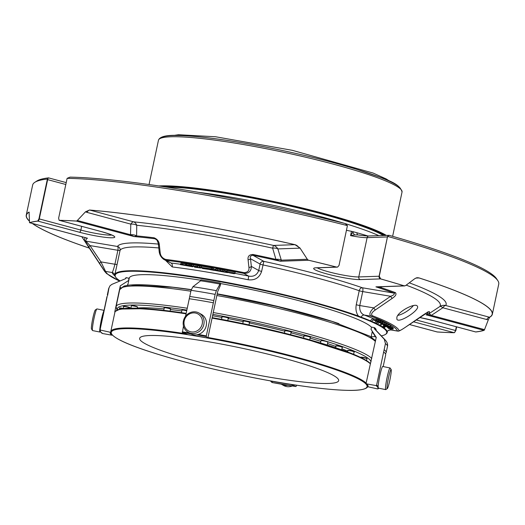 <?xml version="1.0" encoding="UTF-8"?>
<svg xmlns="http://www.w3.org/2000/svg" width="525" height="525" viewBox="0 0 525 525"><rect width="100%" height="100%" fill="white"/><g stroke="black" fill="none" stroke-linecap="round" stroke-linejoin="round"><path stroke-width="0.79" d="M333.29 375.368A101.725 11.635 12 0 1 338.658 380.645A101.725 11.635 12 0 1 236.729 370.873A101.725 11.635 12 0 1 139.643 338.343A101.725 11.635 12 0 1 223.965 344.558A101.725 11.635 12 0 1 333.29 375.368M396.867 317.231L396.887 319.259C398.888 323.853 420.499 309.704 417.362 306.213C415.8 302.38 398.403 311.141 396.867 317.231M413.359 305.589A12.154 3.951 -32.5 0 1 397.865 315.4M88.85 247.183A2.212 0.728 146.3 0 1 89.998 245.588L100.931 261.89L105.564 271.412A2.212 2.192 160.5 0 1 104.173 270.467L84.446 240.194A2.212 2.192 169.8 0 0 85.844 241.139L117.515 246.481A3.314 1.142 -80.4 0 1 117.882 250.287L114.916 264.246A3.314 0.381 -168 0 0 117.101 264.357L115.277 272.711M166.688 187.123A121.262 13.867 12 0 1 280.862 203.982A121.262 13.867 12 0 1 381.918 234.682A121.262 13.867 12 0 1 383.263 235.456M198.529 192.327A124.878 14.28 12 0 1 344.249 223.302M345.653 223.729A124.878 14.28 12 0 1 378.748 235.613M347.15 230.429A160.716 18.382 -168 0 0 346.5 230.252M406.199 285.141A185.555 21.223 12 0 1 439.858 306.515L428.38 314.114A7.731 2.435 -123.2 0 1 431.353 315.381L484.523 329.634L488.329 319.784L486.688 319.522A7.731 3.203 105 0 1 489.51 317.238L445.659 305.484A7.731 7.672 36.4 0 0 439.858 306.515A7.731 2.5 -123.9 0 1 442.844 307.768A7.731 3.203 105 0 1 445.659 305.484A191.028 21.847 -168 0 0 409.283 282.831M295.168 244.709A238.252 27.248 12 0 0 89.513 210.026L89.762 210.079A7.731 3.203 -75 0 0 86.94 212.363L85.496 211.805L77.352 220.487L130.522 234.741A7.731 5.289 -179.1 0 1 136.605 235.896L136.736 225.264A7.731 5.303 95.8 0 0 133.606 221.832A7.731 3.203 -75 0 0 130.791 224.116A7.731 5.276 -178 0 1 136.736 225.264A185.555 21.223 12 0 1 272.646 248.181L275.933 259.396A7.731 4.581 163.1 0 1 281.328 260.17L307.322 259.265L299.946 247.964L294.952 244.683A7.731 6.982 -92 0 1 299.296 248.174L277.856 248.916A7.731 6.982 88 0 0 273.518 245.431A7.731 0.4 -77.7 0 0 272.646 248.181A7.731 4.502 162.6 0 1 277.856 248.916L281.328 260.17L280.409 261.24A174.753 19.989 -168 0 0 252.965 255.301L253.063 254.481C249.277 254.573 247.616 256.318 248.076 259.704A2.212 1.312 173.9 0 0 250.51 258.727C249.683 256.758 250.504 255.616 252.965 255.301L263.839 261.358A3.314 3.084 -60.9 0 0 260.085 264.062L258.713 270.506A3.314 0.381 -168 0 0 261.621 271.373C259.455 277.777 254.96 280.573 248.135 279.753A139.21 15.921 -168 0 0 172.239 266.949L165.729 260.518M221.78 271.373L215.716 269.719L215.119 270.5L227.522 272.652L220.297 270.519L221.78 271.373M195.018 266.851L191.441 265.788L197.938 266.661L193.312 266.195L200.977 268.039L194.539 267.179L199.244 267.652L195.018 266.851M207.093 269.023L199.657 267.173L211.312 268.918L212.743 269.338L210.131 269.03L213.8 269.929L211.181 269.62L214.85 270.513L209.777 269.614L208.025 268.636L201.954 267.612L209.193 269.43L202.689 268.551L201.987 268.163L207.119 268.905M229.543 271.937A4.154 0.472 12 0 1 234.931 273.538A4.154 0.472 12 0 1 230.764 273.138A4.154 0.472 12 0 1 226.8 271.812A4.154 0.472 12 0 1 229.543 271.937M180.383 264.639L180.974 263.865L187.373 265.696L185.561 264.666L189.256 265.197L190.687 265.624L188.075 265.315L191.743 266.208L189.125 265.899L192.793 266.792L180.383 264.639L181.204 262.789L180.974 263.865M29.203 212.185A7.731 3.203 -75 0 0 29.085 212.185L29.525 222.666A238.252 27.248 12 0 1 37.741 221.064L38.942 218.84L47.296 179.543L47.644 179.635A2.212 0.919 -75 0 0 47.749 178.769L47.296 179.543M416.896 277.758A7.731 6.982 -92 0 1 417.204 277.738A7.731 6.982 -92 0 1 419.068 277.955L419.035 277.915A238.252 27.248 12 0 1 492.345 314.239A238.252 27.248 12 0 1 489.635 317.284L489.51 317.238A238.094 27.234 -168 0 0 419.068 277.955L415.846 278.066M381.872 286.716L380.553 287.438L375.92 286.847L404.158 285.863A2.212 1.345 -72.9 0 0 404.257 285.863L405.576 285.607L414.711 278.729L416.633 277.81L419.035 277.915M380.093 286.781A7.731 0.518 -118.3 0 1 380.553 287.438A176.315 20.167 -168 0 1 395.397 292.635A2.212 1.733 110.3 0 1 394.032 293.114C394.688 294.256 393.547 295.312 390.62 296.284A2.212 0.374 -124.6 0 0 392.247 298.351L375.349 309.953C371.89 312.277 370.847 314.186 372.212 315.669A2.212 1.759 -69.3 0 1 370.834 316.142C368.963 314.363 369.935 311.614 373.748 307.893A2.212 0.381 55.6 0 0 375.349 309.953M422.789 315.282A2.212 0.374 -124.6 0 1 422.763 315.328A2.212 0.374 -124.6 0 1 422.71 315.335L405.838 326.957A2.212 0.381 -124.4 0 0 405.884 326.944C398.777 331.695 398.554 331.163 397.668 331.104L397.504 331.019A2.212 2.192 -19.5 0 0 399.171 330.704C400.214 330.566 402.439 329.319 405.838 326.957M405.91 326.904A2.212 0.381 -124.4 0 1 405.884 326.944L428.485 311.863L427.75 311.883M119.726 281.111A149.343 17.082 -168 0 1 105.564 271.412L112.16 272.521C112.763 271.766 113.689 269.01 114.916 264.246L100.931 261.89A2.212 0.728 146 0 0 99.783 263.478M159.331 244.735C159.042 241.382 157.27 239.065 154.028 237.779A2.212 1.352 96.9 0 0 154.809 238.744L155.662 239.026C156.555 239.118 157.447 240.699 158.34 243.79A2.212 1.312 173.9 0 0 159.331 244.735L160.145 252.4A2.212 1.312 173.8 0 1 159.167 251.455C159.561 254.901 161.195 257.611 164.076 259.593L171.012 263.018A3.314 2.002 -83 0 1 172.239 266.949M160.145 252.4C160.427 255.747 162.199 258.07 165.467 259.37A2.212 1.286 97.3 0 0 166.195 260.328L164.089 259.606M217.298 269.994L217.527 268.918L220.421 269.909M217.527 268.918L215.946 268.642L215.716 269.719M215.119 270.5L215.946 268.642M226.912 271.274L226.387 271.162L226.157 272.239M222.397 270.92L222.626 269.85L226.387 271.162M222.626 269.85L220.579 269.502M375.132 320.558C370.906 319.403 376.123 320.158 377.226 320.86C378.282 320.933 377.993 320.788 376.353 320.408L376.09 320.27C380.855 321.333 377.587 321.142 375.073 320.683L373.452 319.955L373.813 318.839A3.314 2.848 -66.9 0 0 370.532 320.893A139.302 15.934 -168 0 0 361.174 317.172L358.483 316.089C356.226 313.202 355.484 309.402 356.258 304.69L359.225 290.732A3.314 0.381 -168 0 0 362.729 291.578A3.314 1.142 99.6 0 0 362.362 287.772A3.314 2.441 -70.8 0 0 359.225 290.732A139.21 15.921 -168 0 0 262.986 264.935A3.314 0.381 -168 0 1 260.085 264.062L250.51 258.727L251.337 266.392A2.212 1.312 -6.2 0 1 248.922 267.376C249.368 270.749 247.715 272.495 243.941 272.606L243.902 273.433A157.073 17.968 -168 0 0 166.195 260.328L171.012 263.018A142.524 16.301 -168 0 1 180.462 264.246M199.369 267.087L199.598 266.011L193.495 264.797L191.671 264.712L191.441 265.788M214.85 270.513L215.079 269.443L213.977 269.076M213.8 269.929L214.023 268.853L212.927 268.492M212.743 269.338L212.973 268.268L211.542 267.842L201.712 266.182L199.887 266.096L199.657 267.173M234.931 273.538L235.154 272.462A4.154 0.472 -168 0 0 229.773 270.867A4.154 0.472 -168 0 0 227.023 270.736L226.8 271.812M191.618 264.961L190.87 264.771M190.687 265.624L190.916 264.548L185.85 263.648M185.692 264.049L181.204 262.789M251.337 266.392C251.363 271.123 248.883 273.473 243.902 273.433L248.719 276.124C253.667 276.924 256.994 275.054 258.713 270.506L251.337 266.392M248.922 267.376L248.076 259.704M158.786 247.957A139.21 15.921 -168 0 0 120.068 250.399A3.314 0.381 -168 0 1 117.882 250.287L89.998 245.588L85.844 241.139A174.753 19.989 -168 0 1 87.439 238.192L86.527 237.976M154.028 237.779A176.315 20.167 -168 0 0 136.605 235.896L134.131 236.572L76.368 221.091A2.212 1.733 -86.4 0 1 76.243 221.045L76.689 220.966A2.212 0.919 105 0 1 76.368 221.091A238.094 27.234 -168 0 0 59.443 220.356A2.212 1.89 -88.9 0 1 59.312 220.316A238.252 27.248 12 0 1 76.243 221.045M86.94 212.363L130.791 224.116L130.522 234.741L134.131 236.572A174.753 19.989 -168 0 1 154.809 238.744L156.502 239.689M29.118 212.113L28.96 212.126A238.252 27.248 12 0 0 26.25 215.171A238.252 27.248 12 0 0 29.308 221.032M89.322 248.128A238.252 27.248 12 0 1 32.255 223.42M428.282 311.948A2.212 2.192 -10.2 0 0 429.391 311.594C428.354 311.725 426.129 312.972 422.71 315.335M486.688 319.522L442.844 307.768L431.353 315.381L426.129 314.849A174.753 19.989 -168 0 0 427.763 312.198M429.391 311.594A176.315 20.167 -168 0 1 428.38 314.114L426.129 314.849L483.899 330.33A2.212 0.919 -75 0 0 484.221 330.212L484.05 330.363A238.252 27.248 12 0 1 475.834 331.971L475.768 331.964A2.212 2.212 0 0 1 475.571 331.925A2.212 0.919 105 0 1 475.46 331.879M456.652 326.852L455.858 330.592L454.263 332.719A238.252 27.248 12 0 1 437.332 331.984L436.925 331.853M436.984 331.892A2.212 0.919 -75 0 0 437.089 331.938A2.212 0.919 -75 0 0 437.207 331.951A2.212 1.733 93.6 0 0 437.332 331.984M488.329 319.784L489.635 317.284M253.063 254.481A176.315 20.167 -168 0 1 275.933 259.396L280.409 261.24L308.647 260.262A2.212 1.995 -92 0 1 308.057 259.987L308.687 260.243A238.252 27.248 12 0 1 336.545 267.067L337.667 267.022L339.019 265.44L347.425 225.619A238.252 27.248 -168 0 0 67.121 178.349L70.055 177.128A236.572 27.057 -168 0 1 345.096 223.512L347.425 225.619M387.64 236.939L387.791 236.112A2.212 1.995 88 0 0 387.443 236.939L379.286 276.235L380.664 278.893A238.252 27.248 12 0 1 404.257 285.863L404.801 285.915M377.291 286.873L404.69 285.922A2.212 1.995 -92 0 1 404.158 285.863A238.094 27.234 -168 0 0 380.579 278.9A2.212 1.122 -74.1 0 0 380.664 278.893M377.252 286.886L375.92 286.847A174.753 19.989 -168 0 1 394.032 293.114L362.362 287.772A142.524 16.301 -168 0 0 263.839 261.358L261.621 271.373M392.247 298.351C395.719 296.021 396.769 294.118 395.397 292.635M299.946 247.964L299.296 248.174M89.513 210.026L85.496 211.805M388.592 327.055L391.538 327.935L386.623 326.891L388.592 327.055M391.538 328.322L391.972 328.742C393.461 329.339 392.326 329.241 388.572 328.453L388.428 328.328C393.356 329.405 392.582 328.735 388.073 328.02L387.936 327.895C392.844 328.972 392.103 328.309 387.581 327.587L392.063 328.335L391.538 328.322L391.972 328.742L393.074 329.175L393.297 328.099L392.772 327.83M387.982 327.666L387.936 327.895C392.844 328.972 392.103 328.309 387.581 327.587M388.48 328.099L388.428 328.328C393.356 329.405 392.582 328.735 388.073 328.02M390.849 329.956L397.668 331.104M117.101 264.357L120.068 250.399A3.314 3.294 24.9 0 0 117.515 246.481A142.524 16.301 -168 0 1 158.373 244.086M378.932 320.033L376.313 319.193L376.09 320.27L378.709 321.103L378.945 320.033M377.278 320.618L377.934 320.913M377.593 321.241C376.189 321.116 376.392 321.267 378.197 321.687L378.459 321.838C370.145 319.732 385.494 322.455 379.129 321.943L376.635 321.202M378.499 321.654L376.195 321.215L375.979 320.788M378.899 320.257L381.052 320.972L380.822 322.048L379.129 321.943M381.675 322.79L377.849 321.923L381.714 322.599M383.388 323.643L379.582 322.77L383.434 323.439M383.67 324.194L383.624 324.424C375.644 322.291 391.315 325.264 384.32 324.542L383.099 323.892C381.563 323.722 381.675 323.853 383.44 324.286L381.314 323.656A3.314 3.084 -61.1 0 0 379.733 325.297A139.302 15.934 -168 0 0 377.718 324.227A3.314 3.032 117.1 0 1 379.378 322.521M383.099 323.892C381.563 323.722 381.675 323.853 383.44 324.286L383.48 324.096M384.7 322.987L386.446 323.617L386.216 324.693L384.32 324.542M384.083 324.995C380.363 323.879 385.855 324.772 386.334 325.369C387.581 325.507 387.417 325.382 385.842 324.988L385.704 324.863C388.703 325.762 388.08 325.835 383.834 325.073L382.797 324.24M385.731 324.739L387.916 325.638L388.152 324.562L386.387 323.886M386.393 325.106L386.334 325.369C387.581 325.507 387.417 325.382 385.842 324.988M384.293 325.356L390.502 326.432L384.293 325.356M384.937 325.749L385.809 325.9L384.937 325.749M392.405 327.442L392.805 327.666L392.575 328.742M392.188 328.447L392.418 327.377L392.063 328.335M389.826 327.042L389.137 327.016C392.162 327.167 382.62 325.526 387.719 326.773L387.811 326.885C380.212 325.001 393.934 327.344 389.445 327.167L389.183 326.78M386.242 326.32L387.785 326.478M390.272 326.287L390.731 325.356L390.502 326.432M382.968 322.107L384.753 322.737L384.523 323.82M380.999 321.208L383.014 321.877L382.791 322.967M387.896 326.498L387.811 326.885L386.426 326.557L385.639 325.868M390.593 326.012L390.495 327.206L389.445 327.167M59.233 220.31A2.212 0.919 -75 0 0 59.325 220.343A2.212 2.212 0 0 1 59.115 220.277L58.629 218.151L67.121 178.349M76.689 220.966L77.352 220.487M113.197 235.659L113.393 235.942C112.914 236.093 115.9 235.823 100.892 231.486L59.325 220.343A2.212 0.919 -75 0 0 59.443 220.356L101.01 231.499A2.212 0.919 105 0 1 100.892 231.486A2.212 0.919 105 0 1 100.787 231.44M37.741 221.064A2.212 2.08 83.2 0 0 37.885 221.104A2.212 0.919 -75 0 0 39.29 218.925L38.942 218.84M47.381 179.032A238.252 27.248 -168 0 0 34.86 182.293A238.252 27.248 -168 0 0 32.655 185.036L26.25 215.171M455.858 330.592L455.536 330.507A2.212 0.919 105 0 1 454.132 332.686A2.212 1.89 91.1 0 0 454.263 332.719M484.523 329.634L484.221 330.212M475.834 331.971A2.212 2.08 -96.8 0 1 475.683 331.938A2.212 0.919 105 0 1 475.571 331.925L434.004 320.782A2.212 0.919 -75 0 0 434.116 320.795A25.082 2.868 -168 0 0 419.626 317.494M492.345 314.239L498.75 284.104A238.252 27.248 -168 0 0 497.851 280.704A238.252 27.248 -168 0 0 387.798 236.44M379.286 276.235L379.096 276.229A2.212 1.995 88 0 0 380.579 278.9L360.255 279.602A2.212 1.995 88 0 1 358.772 276.938L379.096 276.229L387.443 236.939L367.126 237.641A22.87 2.618 12 0 1 350.562 235.633L354.749 234.898A3.314 1.516 62.8 0 1 352.82 232.201L350.562 235.633L351.481 231.308L352.938 231.643A171.8 19.648 12 0 1 353.64 231.847L356.987 232.772A3.314 1.7 106 0 0 357.847 234.918M390.666 326.386L391.755 326.885M391.696 327.154L392.293 327.265M381.301 335.862A138.757 15.868 -168 0 0 385.389 334.445L385.921 334.103A139.21 15.921 -168 0 0 387.207 332.502A139.21 15.921 -168 0 0 387.247 332.128L387.247 331.715A3.314 3.288 165.9 0 1 390.915 329.91L390.836 329.956C388.447 330.179 387.273 330.822 387.306 331.885L387.437 331.373M234.964 273.374A142.524 16.301 -168 0 1 248.719 276.124L248.135 279.753M356.258 304.69A3.314 0.381 -168 0 0 359.763 305.537L373.748 307.893L390.62 296.284L362.729 291.578L359.763 305.537C359.376 310.439 360.872 313.602 364.245 315.033L370.834 316.142A149.343 17.082 -168 0 1 397.504 331.019L390.915 329.91A142.524 16.301 -168 0 0 390.397 328.794M376.228 321.234A3.314 2.96 -64.9 0 0 374.837 322.816A139.302 15.934 -168 0 0 371.91 321.49L371.457 321.766L370.086 321.169A138.869 15.881 -168 0 0 360.76 317.461L361.174 317.172A3.314 2.612 110.5 0 1 364.245 315.033A142.524 16.301 -168 0 1 373.813 318.839L376.281 319.358M388.1 324.798L390.502 325.218M385.593 325.861A3.314 3.183 -54.7 0 0 383.558 327.652A139.302 15.934 -168 0 0 383.243 327.436A3.314 3.176 124.5 0 1 384.969 325.756M387.247 332.128L386.715 332.469L387.247 331.715A139.302 15.934 -168 0 0 384.228 328.151A3.314 3.203 127.3 0 1 386.052 326.438M386.754 331.957A138.869 15.881 -168 0 0 383.742 328.407L384.228 328.151L383.558 327.652L383.073 327.915A138.869 15.881 -168 0 0 382.758 327.692L382.029 327.213L382.515 326.95A139.302 15.934 -168 0 0 380.664 325.822A3.314 3.104 120 0 1 382.364 324.128M114.857 275.861A142.524 16.301 -168 0 1 112.16 272.521A3.314 3.288 165.9 0 1 114.772 275.408M360.76 317.461L358.043 316.483L358.483 316.089A139.21 15.921 -168 0 0 208.346 279.162A139.21 15.921 -168 0 0 114.87 274.621A139.21 15.921 -168 0 0 114.831 274.995L114.785 275.618A139.302 15.934 -168 0 0 115.743 277.305L116.097 277.718A138.869 15.881 -168 0 0 120.113 280.954M114.831 274.995L115.139 276.038A138.869 15.881 -168 0 0 116.097 277.718M370.086 321.169L370.532 320.893L371.91 321.49A3.314 2.881 113.7 0 1 373.485 319.771M377.98 322.048A3.314 2.999 -63.8 0 0 376.55 323.643A139.302 15.934 -168 0 0 376.09 323.42A3.314 2.986 115.9 0 1 377.757 321.694M376.09 323.912L376.55 323.643L377.718 324.227L377.252 324.496L376.09 323.912A138.869 15.881 -168 0 0 375.631 323.689L376.09 323.42L374.837 322.816L374.377 323.092A138.869 15.881 -168 0 0 371.457 321.766M382.029 327.213A138.869 15.881 -168 0 0 380.185 326.084L380.664 325.822L379.733 325.297L379.26 325.559A138.869 15.881 -168 0 0 377.252 324.496M384.188 325.29A3.314 3.157 -57.1 0 0 382.515 326.95L383.243 327.436L382.758 327.692M383.742 328.407L383.073 327.915M371.168 336.742A138.757 15.868 -168 0 0 375.355 336.577M385.389 334.445A138.757 15.868 -168 0 0 386.715 332.469M127.398 284.852A138.869 15.881 -168 0 0 127.792 285.036M358.043 316.483A138.757 15.868 -168 0 0 206.863 279.418A138.757 15.868 -168 0 0 115.178 275.527M375.631 323.689L374.377 323.092M380.185 326.084L379.26 325.559M376.012 330.297L376.084 329.969A70.324 8.046 -168 0 0 374.463 327.646L371.582 327.127L371.011 329.319L376.248 337.372L366.004 383.611L366.345 383.834L366.004 383.611M128.527 281.597A67.18 7.685 12 0 1 128.415 280.888A67.18 7.685 12 0 1 128.605 280.494L128.973 278.263L126.013 277.607A70.324 8.046 -168 0 0 125.81 278.027L125.678 278.644M207.972 337.49L217.698 291.565L220.224 285.757L220.677 283.533L220.211 283.087A70.324 8.046 -168 0 0 200.812 279.818L200.609 280.796A70.324 8.046 12 0 1 220.008 284.071L216.32 290.686L215.138 294.387A84.893 9.706 -168 0 0 191.061 290.325L189.269 298.738A84.893 9.706 12 0 1 213.353 302.8L206.312 335.915L206.279 336.545L207.821 338.034L207.972 337.49A131.362 15.022 12 0 1 366.279 383.224M371.516 327.285A124.405 14.227 -168 0 0 220.671 283.566M200.727 280.225A124.405 14.227 -168 0 0 129.262 278.132L127.746 285.259M307.322 259.265L308.057 259.987M336.545 267.067A2.212 0.702 104.2 0 1 336.486 267.081A2.212 1.995 88 0 0 337.352 267.1M47.749 178.769L48.569 177.883L66.183 182.602M48.497 177.877A236.572 27.057 -168 0 0 36.835 181.027L34.86 182.293M497.851 280.704L496.558 278.742A236.572 27.057 -168 0 0 389.189 235.331L387.791 236.112M357.656 234.892C367.579 236.316 369.141 235.922 368.99 235.955L389.189 235.331M354.749 234.898L357.945 234.951M367.894 235.961A171.977 19.668 -168 0 0 356.987 232.772M352.938 231.643L352.82 232.201L353.64 231.847M351.481 231.308A22.87 2.618 12 0 1 346.493 230.291M391.171 369.593A9.726 0.899 -78.6 0 1 390.023 379.326A9.726 0.899 -78.6 0 1 387.332 388.546A9.726 0.899 -78.6 0 1 388.277 378.866A9.726 0.899 -78.6 0 1 391.151 369.567A9.726 0.899 -78.6 0 1 391.171 369.593M104.048 310.347L96.961 308.917A11.051 1.024 101.4 0 0 96.862 308.949L95.314 309.986A9.726 0.899 101.4 0 0 92.603 319.312A9.726 0.899 101.4 0 0 91.494 328.965L92.518 330.514A11.051 1.024 101.4 0 0 92.597 330.579L99.934 332.056A11.051 1.024 101.4 0 0 100.314 331.656M137.386 308.017A117.948 13.492 12 0 1 164.076 308.91M170.422 309.56A117.948 13.492 12 0 1 181.781 310.944M212.559 315.735A117.948 13.492 12 0 1 221.95 317.435M228.185 318.616A117.948 13.492 12 0 1 243.2 321.628M249.408 322.947A117.948 13.492 12 0 1 284.839 331.242M290.981 332.83A117.948 13.492 12 0 1 303.962 336.361M310.072 338.113A117.948 13.492 12 0 1 320.841 341.381M327.548 343.56A117.948 13.492 12 0 1 335.921 346.487M341.919 348.771A117.948 13.492 12 0 1 347.773 351.251M353.633 354.185A117.948 13.492 12 0 1 354.5 354.683M320.506 342.969L320.985 340.712A3.511 0.4 12 0 1 324.496 341.053A3.511 0.4 12 0 1 327.849 342.175L327.239 345.03M195.215 312.985A9.726 9.056 119.1 0 1 199.999 328.473A9.726 9.056 119.1 0 1 184.413 325.841A9.726 9.056 119.1 0 1 195.215 312.985M387.332 388.546L385.79 389.583A11.051 1.024 -78.6 0 1 385.685 389.609A11.051 1.024 -78.6 0 1 386.866 378.577A11.051 1.024 -78.6 0 1 390.049 367.953A11.051 1.024 -78.6 0 1 390.134 368.018A11.051 1.024 -78.6 0 1 390.147 368.045M385.685 389.609L378.354 388.133A11.051 1.024 -78.6 0 1 378.249 388.041A11.051 1.024 -78.6 0 1 379.66 376.477A11.051 1.024 -78.6 0 1 382.712 366.47L390.049 367.953M287.713 385.258A11.051 10.29 -60.9 0 1 284.347 385.271A11.051 10.29 -60.9 0 1 281.249 384.182A11.051 10.29 -60.9 0 0 281.249 384.182L283.638 385.514A11.051 10.29 -60.9 0 0 292.261 385.98M96.862 308.949A11.051 1.024 101.4 0 0 93.778 319.548A11.051 1.024 101.4 0 0 92.518 330.514M103.976 310.688A11.051 1.024 101.4 0 0 100.964 321.766A11.051 1.024 101.4 0 0 99.835 331.964A11.051 1.024 101.4 0 0 99.934 332.056M195.91 311.935A11.051 10.29 119.1 0 1 199.008 313.018A11.051 10.29 119.1 0 1 202.617 327.679A11.051 10.29 119.1 0 1 188.245 332.318A11.051 10.29 119.1 0 1 183.901 319.259A11.051 10.29 119.1 0 1 195.91 311.935M199.008 313.018L201.397 314.35A11.051 10.29 119.1 0 1 205.748 327.41A11.051 10.29 119.1 0 1 193.732 334.733A11.051 10.29 119.1 0 1 190.634 333.651L188.245 332.318M372.507 331.623A67.18 7.685 12 0 1 372.35 331.918L372.435 331.511M372.35 331.918L375.769 337.214M120.737 287.812A74.228 8.492 12 0 1 120.087 286.775M128.605 280.494L120.291 285.817L114.791 311.837M110.755 331.761L110.86 332.22L110.755 331.761A131.362 15.022 12 0 1 110.775 331.636A131.362 15.022 12 0 1 185.082 333.664M101.909 332.837L102.322 333.473L111.943 335.206A74.196 8.485 12 0 1 110.44 332.292L110.86 332.22L111.005 333.086M383.191 366.568L385.678 354.861A84.893 9.706 12 0 0 385.455 353.804A84.893 9.706 12 0 0 383.65 351.999L376.615 385.114L375.966 385.56L366.345 383.834A74.196 8.485 12 0 1 367.848 386.748L367.513 384.864M183.481 325.986L182.378 332.515L187.399 334.478M207.913 337.936L207.821 338.034A74.196 8.485 12 0 0 187.182 334.556M185.542 316.273L189.269 298.738M213.353 302.8L213.832 300.53A84.893 9.706 -168 0 0 189.755 296.467M213.832 300.53L215.138 294.387M200.609 280.796L192.931 286.742L191.061 290.325M220.008 284.071L220.211 283.087M110.44 332.292L100.583 330.1L100.15 329.431L107.192 296.317A84.893 9.706 12 0 0 106.916 296.861L99.881 329.976A84.893 9.706 12 0 1 100.15 329.431M107.678 294.046A84.893 9.706 -168 0 0 107.402 294.591A84.893 9.706 -168 0 0 107.592 295.588L108.983 287.903L110.033 285.751L111.93 284.347L125.803 278.591L126.013 277.607M295.942 386.538L272.016 382.502A84.328 9.647 12 0 0 295.91 386.525L296.29 386.092L295.91 386.525L291.106 384.484A74.196 8.485 12 0 1 270.467 380.999L272.009 382.495L272.206 382.029M296.29 386.092L296.481 385.186M367.848 386.748L377.705 388.94L378.367 388.513M383.65 351.999L385.442 343.586L384.248 339.196L374.259 328.63A70.324 8.046 12 0 1 375.211 329.457L385.435 340.22A82.733 9.463 12 0 0 384.248 339.196M385.488 353.87L385.888 353.128A84.893 9.706 -168 0 0 386.164 352.583A84.893 9.706 -168 0 0 384.136 349.729M374.259 328.63L374.463 327.646M104.173 270.467A150.905 17.259 -168 0 0 104.632 271.366L81.795 236.703M85.45 237.681A176.315 20.167 -168 0 0 84.446 240.194M400.719 189.21A122.83 14.05 -168 0 0 283.52 150.747A122.83 14.05 -168 0 0 160.808 138.213M158.458 140.234C159.83 136.231 167.639 134.676 181.88 135.568C203.963 136.585 233.527 140.752 270.592 148.07C302.84 154.56 331.616 161.667 356.921 169.378C383.145 178.684 399.42 181.965 402.045 192.012A124.517 14.241 -168 0 0 283.211 152.191A124.517 14.241 -168 0 0 158.458 140.234L149.041 184.544M158.786 185.942A124.517 14.241 12 0 1 275.513 201.863A124.517 14.241 12 0 1 385.048 234.642A124.517 14.241 12 0 1 386.282 235.351M162.573 186.5A123.953 14.175 12 0 1 279.221 203.306A123.953 14.175 12 0 1 384.412 235.102A123.953 14.175 12 0 1 384.943 235.403M29.308 220.92A238.094 27.234 -168 0 1 29.085 212.185L29.229 212.225M32.419 223.466A238.094 27.234 -168 0 0 89.309 248.102M273.518 245.431A191.028 21.847 -168 0 0 133.606 221.832L89.762 210.079A238.094 27.234 -168 0 1 294.952 244.683L273.518 245.431M225.304 272.094L225.533 271.018M223.755 271.681L223.985 270.605M243.941 272.606A158.642 18.145 -168 0 0 165.467 259.37M197.938 266.661L198.168 265.584M193.266 265.873L193.495 264.797M211.312 268.918L211.542 267.842M201.482 267.258L201.712 266.182M189.256 265.197L189.486 264.121M186.303 264.698L186.526 263.622M182.562 264.134L182.792 263.064M434.116 320.795L475.683 331.938A238.094 27.234 -168 0 0 483.899 330.33A2.212 2.152 72.6 0 0 484.05 330.363M399.171 330.704A150.905 17.259 -168 0 0 372.212 315.669M337.667 267.022A2.212 2.212 0 0 1 337.024 267.14L316.7 267.848A2.212 1.995 -92 0 1 316.168 267.783L336.486 267.081A238.094 27.234 -168 0 0 308.647 260.262A2.212 0.44 -76.7 0 0 308.687 260.243M101.01 231.499A25.082 2.868 -168 0 1 112.278 237.786A25.082 2.868 -168 0 1 79.452 232.247L37.885 221.104A238.094 27.234 -168 0 0 29.676 222.712L87.439 238.192M409.434 324.509L437.207 331.951A238.094 27.234 -168 0 0 454.132 332.686L413.418 321.772M115.139 276.038L114.785 275.618M79.452 232.247A2.212 0.919 -75 0 0 80.857 230.068A22.87 2.618 -168 0 0 111.753 235.043M65.782 184.492L47.644 179.635L39.29 218.925L80.857 230.068L81.651 226.327M416.089 319.928L455.536 330.507L456.33 326.767M368.99 235.955A2.212 1.995 88 0 0 367.126 237.641L358.772 276.938A22.87 2.618 -168 0 1 336.86 273.833A22.87 2.618 -168 0 1 317.244 267.829M316.168 267.783A25.082 2.868 -168 0 0 327.436 274.07A25.082 2.868 -168 0 0 360.255 279.602M117.502 309.829A129.682 14.831 12 0 1 186.861 310.085M212.848 314.363A129.682 14.831 12 0 1 371.057 361.797M116.983 310.058L116.078 306.685A131.362 15.022 12 0 1 187.254 308.234M213.242 312.533A131.362 15.022 12 0 1 371.766 358.457M186.703 310.807A3.17 0.361 -168 0 0 183.593 310.144A3.17 0.361 -168 0 0 181.958 310.118L183.796 309.927L186.756 310.57A2.888 0.328 -168 0 0 183.481 309.881A2.888 0.328 -168 0 0 182.398 310.026M341.854 347.071A2.888 0.328 -168 0 0 339.248 346.073A2.888 0.328 -168 0 0 336.466 345.923M249.211 322.199A2.888 0.328 -168 0 0 246.396 321.195A2.888 0.328 -168 0 0 243.744 321.07M228.047 317.881A2.888 0.328 -168 0 0 224.917 316.864A2.888 0.328 -168 0 0 222.508 316.792M309.875 337.037A2.888 0.328 -168 0 0 307.269 336.046A2.888 0.328 -168 0 0 304.487 335.888M290.758 331.912A2.888 0.328 -168 0 0 288.146 330.914A2.888 0.328 -168 0 0 285.364 330.763M353.738 351.671A2.888 0.328 -168 0 0 351.133 350.674A2.888 0.328 -168 0 0 348.351 350.523M129.55 307.696A2.888 0.328 -168 0 0 128.225 307.007A2.888 0.328 -168 0 0 125.101 306.39A2.888 0.328 -168 0 0 124.156 306.548M123.329 308.444A2.888 0.328 -168 0 0 120.074 308.188M366.568 358.523A2.888 0.328 -168 0 0 364.061 357.551A2.888 0.328 -168 0 0 361.174 357.381M137.196 306.922A2.888 0.328 -168 0 0 136.277 306.357A2.888 0.328 -168 0 0 132.943 305.642A2.888 0.328 -168 0 0 131.801 305.78M170.139 308.89A2.888 0.328 -168 0 0 169.024 308.267A2.888 0.328 -168 0 0 165.788 307.598A2.888 0.328 -168 0 0 164.745 307.748M336.02 346.014C335.35 345.667 336.151 345.634 338.415 345.909C341.965 346.756 343.238 347.228 342.221 347.327A3.17 0.361 -168 0 0 339.196 346.316A3.17 0.361 -168 0 0 336.02 346.014L335.652 347.74M249.421 322.534A3.17 0.361 -168 0 0 249.506 322.475A3.17 0.361 -168 0 0 246.481 321.464A3.17 0.361 -168 0 0 243.298 321.156L242.78 323.597M228.263 318.209A3.17 0.361 -168 0 0 228.27 318.196A3.17 0.361 -168 0 0 225.245 317.185A3.17 0.361 -168 0 0 222.068 316.877L221.537 319.371M304.041 335.98C303.371 335.639 304.172 335.606 306.436 335.875C309.986 336.722 311.259 337.194 310.242 337.299A3.17 0.361 -168 0 0 307.217 336.282A3.17 0.361 -168 0 0 304.041 335.98L303.581 338.133M284.918 330.855C284.248 330.514 285.049 330.481 287.313 330.75C290.863 331.597 292.136 332.069 291.126 332.174A3.17 0.361 -168 0 0 288.1 331.157A3.17 0.361 -168 0 0 284.918 330.855L284.438 333.132M347.904 350.615C347.235 350.273 348.036 350.234 350.3 350.51C353.85 351.356 355.123 351.829 354.113 351.934A3.17 0.361 -168 0 0 351.081 350.917A3.17 0.361 -168 0 0 347.904 350.615L347.616 351.967M128.297 307.283A3.17 0.361 -168 0 0 123.716 306.639C122.627 306.075 124.136 306.2 128.238 307.013C129.924 307.558 130.482 307.873 129.918 307.952A3.17 0.361 -168 0 0 128.297 307.283M122.909 308.602A3.17 0.361 -168 0 0 119.634 308.273C118.748 307.768 120.1 307.853 123.697 308.529M364.022 357.794A3.17 0.361 -168 0 0 360.734 357.466C360.17 357.039 361.279 357.066 364.068 357.551C368.917 358.923 366.043 358.24 366.936 358.785A3.17 0.361 -168 0 0 364.022 357.794M136.395 306.639A3.17 0.361 -168 0 0 133.147 305.918A3.17 0.361 -168 0 0 131.362 305.865C132.064 305.753 129.773 304.92 136.303 306.364L137.563 307.184A3.17 0.361 -168 0 0 136.395 306.639M169.116 308.543A3.17 0.361 -168 0 0 165.966 307.867A3.17 0.361 -168 0 0 164.299 307.834C163.124 307.25 164.706 307.394 169.043 308.267C170.481 308.752 170.966 309.041 170.507 309.153A3.17 0.361 -168 0 0 169.116 308.543M103.084 314.888A7.179 0.663 101.4 0 0 100.61 326.53M116.458 310.557A130.804 14.963 12 0 1 186.165 313.353L145.996 308.687L120.054 309.067L115.264 311.417L114.89 312.277A131.362 15.022 12 0 1 186.067 313.825M370.328 363.438L368.392 361.823L355.615 355.156L301.186 337.483L233.238 321.648L212.192 317.645A130.804 14.963 12 0 1 370.401 363.667M155.098 353.397A130.804 14.963 12 0 1 197.597 336.322A130.804 14.963 12 0 1 364.757 388.756A130.804 14.963 12 0 1 155.098 353.397M212.087 318.13A131.362 15.022 12 0 1 370.394 363.864M182.378 332.515A84.328 9.647 12 0 1 191.028 333.854M196.619 334.799A84.328 9.647 12 0 1 206.279 336.545M182.234 331.853A84.893 9.706 12 0 1 189.394 332.955M198.286 334.451A84.893 9.706 12 0 1 206.312 335.915M192.931 286.742A82.733 9.463 12 0 1 216.32 290.686M102.322 333.473A84.328 9.647 12 0 1 100.583 330.1M108.983 287.903A84.893 9.706 -168 0 0 108.708 288.448L110.027 285.751M375.966 385.56A84.328 9.647 12 0 1 377.705 388.94M376.615 385.114A84.893 9.706 12 0 1 378.144 386.518M386.164 352.583L387.47 346.441A84.893 9.706 -168 0 0 385.442 343.586M375.382 341.44A131.362 15.022 -168 0 0 332.601 323.098A131.362 15.022 -168 0 0 216.858 295.516M190.87 291.217A131.362 15.022 -168 0 0 119.693 289.669L124.195 286L129.938 285.003L172.83 287.287L191.192 289.787A129.682 14.831 -168 0 0 122.095 287.569M331.866 321.379A129.682 14.831 -168 0 0 217.16 294.079L277.948 306.751L332.023 321.412L369.593 336.072L375.552 340.627M338.94 323.636A124.405 14.227 -168 0 0 328.657 320.276A124.405 14.227 -168 0 0 217.212 293.829M191.238 289.616A124.405 14.227 -168 0 0 162.573 286.151M390.2 181.512L386.249 178.973L373.111 173.053L292.373 150.334L215.558 136.756L178.402 134.735L173.552 135.463M402.045 192.012L392.628 236.316M158.34 243.79L159.167 251.455M227.522 272.652L227.601 272.278M220.297 270.519L220.52 269.443M192.793 266.792L192.878 266.385M185.561 264.666L185.791 263.589M29.466 222.672A2.212 2.212 0 0 0 29.558 222.698L86.527 237.969M409.415 324.522L437.089 331.938A2.212 2.212 0 0 0 437.207 331.971M417.204 277.738L416.627 277.804M104.632 271.366L106.641 273.597L119.641 281.151M382.062 322.291L381.839 323.361M380.363 321.451L380.133 322.527M391.532 327.935L391.755 326.858M387.371 331.721L387.207 332.502M114.765 275.487L114.673 274.89M115.303 272.587L114.87 274.621M434.004 320.782L419.606 317.5M316.7 267.848L315.696 267.809M248.988 324.909L249.506 322.475C250.517 322.37 249.244 321.897 245.693 321.057C243.429 320.782 242.629 320.814 243.298 321.156M227.765 320.565L228.27 318.196C229.281 318.098 228.014 317.625 224.457 316.778C222.193 316.503 221.399 316.536 222.068 316.877M391.151 369.567L390.134 368.018M181.958 310.118L181.42 312.651M342.221 347.327L341.696 349.814M310.242 337.299L309.704 339.833M291.126 332.174L290.588 334.694M354.113 351.934L353.601 354.316M123.716 306.639L123.303 308.556M119.634 308.273L119.431 309.212M366.936 358.785L366.548 360.596M131.362 305.865L130.876 308.149M137.563 307.184L137.34 308.234M164.299 307.834L163.767 310.36M170.507 309.153L170.087 311.122M114.89 312.277L110.742 331.8M110.788 332.673C112.711 337.844 127.463 344.748 155.046 353.391C191.428 364.888 246.829 377.501 291.126 384.366C315.085 388.093 334.077 390.095 348.095 390.37C368.392 390.843 367.894 386.17 367.756 386.256M187.215 334.563L207.834 338.041M99.881 329.976C99.238 330.173 99.98 331.308 102.106 333.382M107.402 294.591L108.708 288.448M366.122 383.736L367.644 385.494M378.249 388.756L378.643 387.975M387.47 346.441C387.929 344.361 387.253 342.28 385.435 340.22M116.078 306.685L119.693 289.669M371.116 336.984L372.317 331.327"/></g></svg>
